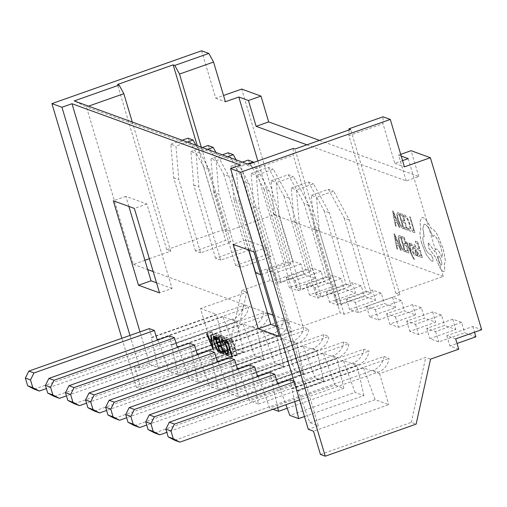 <?xml version="1.0" encoding="UTF-8"?>
<svg xmlns="http://www.w3.org/2000/svg" width="507" height="507" viewBox="0 0 507 507"><rect width="100%" height="100%" fill="white"/><g stroke="black" fill="none" stroke-linecap="round" stroke-linejoin="round"><path stroke-width="0.38" stroke-dasharray="2.54 1.9" d="M149.35 258.728L170.77 251.174L132.276 122.054M88.554 106.147L86.444 106.895L255.851 168.508L293.23 155.319L293.331 148.456M144.926 260.294L133.385 264.362L86.444 106.895L74.199 100.925M408.198 158.628L443.308 276.41L395.853 293.147L348.911 135.68L382.962 123.67L383.058 116.8M402.564 160.618L394.795 163.355L382.962 123.67M289.776 379.718L292.469 388.749L383.97 356.472L389.103 358.341A16.465 15.647 -70 0 1 378.114 372.201L299.523 399.928M294.136 381.86L294.909 381.587L293.952 381.239M294.909 381.587L297.603 390.618L298.249 390.853L309.891 422.705L318.32 425.772L240.597 165.048M149.717 364.451L158.146 367.518L223.384 344.5L209.74 339.538L200.506 308.56L246.694 292.266L232.244 357.27L141.39 389.325L134.463 366.092L139.679 367.987L149.717 364.451L140.008 331.882M158.146 367.518L151.32 337.415L151.961 337.649L243.468 305.366L248.601 307.236A16.465 15.647 -70 0 1 237.612 321.102L46.384 388.558M149.267 328.612L151.961 337.649M157.829 339.975L169.389 371.606L178.217 374.819L171.391 344.716L172.038 344.95L263.539 312.667L268.672 314.536A16.465 15.647 -70 0 1 257.683 328.403L66.455 395.859M169.344 335.913L172.038 344.95M177.9 347.276L189.46 378.906L198.294 382.12L191.462 352.016L192.109 352.251L283.609 319.968L288.749 321.837A16.465 15.647 -70 0 1 277.754 335.704L86.526 403.16M189.415 343.214L192.109 352.251M197.971 354.577L209.53 386.207L218.365 389.414L211.539 359.317L212.18 359.552L303.68 327.269L308.82 329.138A16.465 15.647 -70 0 1 297.824 343.005L106.597 410.461M209.486 350.514L212.18 359.552M218.042 361.878L229.601 393.508L238.436 396.715L231.61 366.618L232.25 366.853L323.751 334.569L328.891 336.439A16.465 15.647 -70 0 1 317.895 350.305L126.674 417.762M229.557 357.815L232.25 366.853M238.113 369.178L249.672 400.809L258.507 404.016L251.681 373.919L252.321 374.153L343.822 341.87L348.962 343.74A16.465 15.647 -70 0 1 337.973 357.606L146.745 425.062M249.628 365.116L252.321 374.153M258.183 376.479L269.749 408.11L272.994 409.288M277.741 407.615L271.752 381.22L272.392 381.448L363.893 349.171L369.033 351.04A16.465 15.647 -70 0 1 358.043 364.901L166.816 432.363M269.699 372.417L272.392 381.448M278.261 383.78L285.916 404.732M294.789 401.601L291.823 388.52L292.469 388.749M291.823 388.52L357.061 365.503L343.416 360.54L355.058 392.393L289.82 415.404M278.178 383.552L343.416 360.54M277.532 383.317L369.033 351.04M271.752 381.22L336.99 358.202L323.346 353.24L334.988 385.092L269.749 408.11M258.101 376.251L323.346 353.24M257.461 376.017L348.962 343.74M251.681 373.919L316.919 350.901L303.268 345.939L314.917 377.791L249.672 400.809M238.03 368.95L303.268 345.939M237.39 368.716L328.891 336.439M231.61 366.618L296.849 343.6L283.198 338.638L294.84 370.49L229.601 393.508M217.959 361.649L283.198 338.638M217.319 361.415L308.82 329.138M211.539 359.317L276.778 336.299L263.127 331.337L274.769 363.189L209.53 386.207M197.888 354.349L263.127 331.337M197.248 354.12L288.749 321.837M191.462 352.016L256.707 328.999L243.056 324.036L254.698 355.889L189.46 378.906M177.818 347.048L243.056 324.036M177.171 346.82L268.672 314.536M171.391 344.716L236.63 321.698L222.985 316.736L234.627 348.588L243.461 351.801L236.63 321.698M157.747 339.747L222.985 316.736M157.1 339.519L248.601 307.236M151.32 337.415L216.559 314.397L200.506 308.56M301.006 263.995L275.022 273.159L266.999 270.237L292.976 261.073L301.006 263.995L304.08 274.319L278.102 283.483L270.073 280.561L241.877 290.511L246.694 292.266M304.08 274.319L315.322 278.406L289.345 287.57L298.173 290.784L324.157 281.619L335.393 285.707L309.416 294.871L318.244 298.084L344.228 288.92L355.464 293.008L329.487 302.172L338.321 305.385L364.299 296.221L375.535 300.309L349.557 309.473L358.392 312.686L384.369 303.522L395.612 307.61L369.628 316.774L378.463 319.987L404.44 310.823L415.683 314.91L389.699 324.074L398.534 327.288L424.511 318.123L435.754 322.211L409.776 331.375L418.605 334.588L444.582 325.424L455.825 329.512L429.847 338.676L438.675 341.889L464.659 332.725L475.896 336.813M458.746 349.19L449.918 345.977L457.041 343.461M298.249 390.853L363.487 367.841L379.547 373.678L425.734 357.384L430.551 359.14M297.603 390.618L389.103 358.341M443.308 276.41L273.9 214.791L226.445 231.534L201.292 147.15M170.77 251.174L166.759 249.717L222.434 230.07L226.445 231.534M133.385 264.362L147.689 269.566M153.177 271.562L267.455 313.123M272.943 315.12L302.793 325.982L340.178 312.794L293.23 155.319M395.853 293.147L399.865 294.611L344.19 314.251L340.178 312.794M200.62 252.841L195.487 250.971L225.596 240.35L230.736 242.219L200.62 252.841L178.787 179.586L175.973 146.105L187.362 142.087M220.697 260.142L215.557 258.272L245.667 247.65L250.807 249.52L220.697 260.142L198.858 186.887L196.044 153.406L207.433 149.388M252.594 263.266L240.768 267.442L235.628 265.573L265.738 254.951L270.877 256.821L252.816 263.19M255.699 272.874L285.809 262.252L290.948 264.122L260.896 274.718M280.91 282.044L275.77 280.175L305.879 269.553L311.019 271.416L280.91 282.044L259.071 208.789L256.263 175.308L273.393 169.262L289.18 198.167L311.019 271.416M300.981 289.345L295.841 287.475L325.957 276.854L331.09 278.717L300.981 289.345L279.142 216.09L276.334 182.609L293.471 176.563L309.257 205.468L331.09 278.717M321.051 296.639L315.918 294.776L346.028 284.154L351.161 286.018L321.051 296.639L299.219 223.391L296.405 189.91L313.541 183.864L329.328 212.769L351.161 286.018M341.122 303.94L335.989 302.077L366.098 291.449L371.238 293.319L341.122 303.94L319.29 230.691L316.476 197.21L333.612 191.164L349.399 220.07L371.238 293.319M178.217 374.819L243.461 351.801M169.389 371.606L234.627 348.588M198.294 382.12L263.532 359.102L254.698 355.889M218.365 389.414L283.603 366.403L274.769 363.189M238.436 396.715L303.674 373.703L294.84 370.49M258.507 404.016L323.745 381.004L314.917 377.791M287.209 408.274L343.816 388.305L334.988 385.092M304.485 416.564L363.887 395.606L355.058 392.393M263.532 359.102L256.707 328.999M283.603 366.403L276.778 336.299M303.674 373.703L296.849 343.6M323.745 381.004L316.919 350.901M343.816 388.305L336.99 358.202M363.887 395.606L357.061 365.503M134.463 366.092L209.74 339.538M223.384 344.5L216.559 314.397M201.609 50.801L215.754 98.238L223.524 95.493M215.754 98.238L225.387 101.742M241.877 290.511L227.428 355.521L232.244 357.27M309.891 422.705L375.129 399.693L388.78 404.656L313.503 431.21M318.32 425.772L308.281 429.315M141.39 389.325L136.573 387.57L121.876 338.277M227.428 355.521L136.573 387.57M139.679 367.987L129.969 335.419M320.43 454.443L411.285 422.394L416.108 424.144M266.999 270.237L270.073 280.561M292.976 261.073L241.7 89.08M461.579 322.395L435.602 331.565L426.767 328.352L452.745 319.188L461.579 322.395L464.659 332.725M452.745 319.188L455.825 329.512M441.508 315.094L415.525 324.265L406.696 321.051L432.674 311.887L441.508 315.094L444.582 325.424M432.674 311.887L435.754 322.211M421.437 307.8L395.454 316.964L386.626 313.751L412.603 304.587L421.437 307.8L424.511 318.123M412.603 304.587L415.683 314.91M401.36 300.499L375.383 309.663L366.555 306.45L392.532 297.286L401.36 300.499L404.44 310.823M392.532 297.286L395.612 307.61M381.289 293.198L355.312 302.362L346.477 299.149L372.461 289.985L381.289 293.198L384.369 303.522M372.461 289.985L375.535 300.309M361.218 285.897L335.241 295.061L326.407 291.848L352.39 282.684L361.218 285.897L364.299 296.221M352.39 282.684L355.464 293.008M341.148 278.597L315.17 287.761L306.336 284.547L332.313 275.383L341.148 278.597L344.228 288.92M332.313 275.383L335.393 285.707M321.077 271.296L295.099 280.46L286.265 277.247L312.242 268.083L321.077 271.296L324.157 281.619M312.242 268.083L315.322 278.406M306.925 144.812L406.246 180.936L418.795 176.512L319.467 140.382M418.795 176.512L411.095 150.693M455.673 338.866L446.838 335.653L472.816 326.489L481.65 329.696M472.816 326.489L474.527 332.212M411.285 422.394L425.734 357.384M406.246 180.936L398.553 155.123L400.701 154.362M398.553 155.123L401.214 156.093M394.795 163.355L404.428 166.86M379.547 373.678L388.78 404.656M363.487 367.841L375.129 399.693M273.9 214.791L257.854 160.966M302.793 325.982L255.851 168.508L248.424 164.293M248.633 249.989L245.629 239.906L266.669 247.555L291.848 332.022L279.3 336.445M128.867 206.425L125.856 196.342L146.897 203.998L172.076 288.458L159.534 292.888M446.838 335.653L449.918 345.977M275.022 273.159L278.102 283.483M295.099 280.46L298.173 290.784M286.265 277.247L289.345 287.57M315.17 287.761L318.244 298.084M306.336 284.547L309.416 294.871M335.241 295.061L338.321 305.385M326.407 291.848L329.487 302.172M355.312 302.362L358.392 312.686M346.477 299.149L349.557 309.473M375.383 309.663L378.463 319.987M366.555 306.45L369.628 316.774M395.454 316.964L398.534 327.288M386.626 313.751L389.699 324.074M415.525 324.265L418.605 334.588M406.696 321.051L409.776 331.375M435.602 331.565L438.675 341.889M426.767 328.352L429.847 338.676M195.487 250.971L173.648 177.716L170.834 144.235L175.973 146.105M173.648 177.716L178.787 179.586M170.834 144.235L182.228 140.217M195.917 145.198L208.897 168.964L230.736 242.219M187.97 138.189L203.757 167.095L208.897 168.964M203.757 167.095L225.596 240.35M243.468 305.366A16.465 15.647 -70 0 1 232.472 319.233L34.216 389.173M215.557 258.272L193.718 185.017L190.905 151.536L196.044 153.406M193.718 185.017L198.858 186.887M190.905 151.536L202.299 147.518M215.988 152.499L228.968 176.265L250.807 249.52M208.041 145.49L223.828 174.395L228.968 176.265M223.828 174.395L245.667 247.65M263.539 312.667A16.465 15.647 -70 0 1 252.543 326.533L54.287 396.474M235.628 265.573L213.789 192.318L218.929 194.187L216.115 160.706L227.51 156.688M213.789 192.318L210.982 158.837L216.115 160.706M210.982 158.837L222.37 154.819M236.059 159.8L249.038 183.566L270.877 256.821M228.112 152.791L243.899 181.696L249.038 183.566M240.768 267.442L218.929 194.187M243.899 181.696L265.738 254.951M283.609 319.968A16.465 15.647 -70 0 1 272.614 333.834L74.358 403.775M248.905 250.09L233.86 199.619L239 201.488L236.192 168.007L247.581 163.989M233.86 199.619L231.053 166.138L236.192 168.007M231.053 166.138L242.441 162.12M253.601 162.468L269.109 190.866L290.948 264.122M248.189 160.092L263.97 188.997L269.109 190.866M254.045 251.954L239 201.488M263.97 188.997L285.809 262.252M303.68 327.269A16.465 15.647 -70 0 1 292.685 341.135L94.429 411.076M275.77 280.175L253.937 206.919L251.123 173.438L256.263 175.308M253.937 206.919L259.071 208.789M251.123 173.438L268.26 167.392L273.393 169.262M268.26 167.392L284.047 196.298L289.18 198.167M284.047 196.298L305.879 269.553M323.751 334.569A16.465 15.647 -70 0 1 312.762 348.436L114.506 418.376M295.841 287.475L274.008 214.22L271.194 180.739L276.334 182.609M274.008 214.22L279.142 216.09M271.194 180.739L288.331 174.693L293.471 176.563M288.331 174.693L304.118 203.599L309.257 205.468M304.118 203.599L325.957 276.854M343.822 341.87A16.465 15.647 -70 0 1 332.833 355.737L134.577 425.677M315.918 294.776L294.079 221.521L291.265 188.04L296.405 189.91M294.079 221.521L299.219 223.391M291.265 188.04L308.402 181.994L313.541 183.864M308.402 181.994L324.188 210.899L329.328 212.769M324.188 210.899L346.028 284.154M363.893 349.171A16.465 15.647 -70 0 1 352.904 363.037L154.648 432.972M335.989 302.077L314.15 228.822L311.336 195.341L316.476 197.21M314.15 228.822L319.29 230.691M311.336 195.341L328.473 189.295L333.612 191.164M328.473 189.295L344.259 218.2L349.399 220.07M344.259 218.2L366.098 291.449M383.97 356.472A16.465 15.647 -70 0 1 372.975 370.338L174.719 440.272M218.454 348.36L211.546 332.041L212.021 332.212L214.208 337.434L216.394 338.226L215.646 333.53L216.121 333.701L218.454 348.36L213.434 350.128M218.39 348.334L213.428 350.084M211.546 332.041L206.533 333.809M212.021 332.212L207.002 333.98M214.208 337.434L209.195 339.202M216.394 338.226L211.799 339.848M215.646 333.53L210.627 335.298M216.121 333.701L211.102 335.469M216.635 339.728L214.911 339.101L217.522 345.33L216.635 339.728L212.034 341.35M214.911 339.101L211.85 340.184M217.522 345.33L212.927 346.953M220.691 335.361L225.304 350.85L222.636 349.38L218.986 341.471L218.46 334.753L220.691 335.361L215.671 337.13M225.304 350.85L220.285 352.625M222.636 349.38L218.904 350.698M218.986 341.471L214.315 343.119M224.062 348.981L220.729 336.794L218.916 336.483C218.441 337.199 218.606 338.917 219.417 341.636L222.453 348.011L224.062 348.981L219.043 350.755M215.798 337.554L213.897 338.258M224.398 349.108L219.727 350.755M220.729 336.794L216.058 338.442M222.453 348.011L217.433 349.779M219.417 341.636L214.404 343.404M224.271 336.667L228.885 352.156L226.173 351.167L225.697 349.577L227.985 350.407L226.559 345.641L224.278 344.811L223.802 343.22L226.09 344.057L224.309 338.099L222.028 337.263L221.553 335.678L224.271 336.667L219.252 338.435M228.885 352.156L223.872 353.924M226.173 351.167L223.346 352.162M225.697 349.577L220.678 351.345M227.985 350.407L223.314 352.054M226.559 345.641L221.895 347.289M224.278 344.811L221.451 345.806M223.802 343.22L218.783 344.994M226.09 344.057L221.42 345.704M224.309 338.099L219.645 339.747M222.028 337.263L218.986 338.34M221.553 335.678L216.533 337.447M227.624 355.477L232.643 353.709L232.098 353.677L229.031 349.672L229.132 348.879L231.648 352.099C232.852 352.276 232.916 350.343 231.826 346.306C230.457 342.124 229.088 339.684 227.713 338.98L226.762 340.932L226.109 339.874L226.711 337.358L227.237 337.389L230.032 340.824L232.288 346.566C233.632 351.535 233.569 353.905 232.098 353.677L227.992 355.122M229.031 349.672L224.449 351.288M229.132 348.879L224.113 350.648M228.239 353.468L231.648 352.099L226.629 353.867M231.826 346.306L227.155 347.954M223.562 340.267L227.713 338.98L223.669 340.406M226.762 340.932L221.743 342.707M226.109 339.874L221.832 341.388M227.237 337.389L222.218 339.158M230.032 340.824L225.013 342.593M232.288 346.566L227.269 348.334M232.795 339.766L237.409 355.255L236.978 355.096L232.833 341.198L230.983 340.52L230.508 338.936L232.795 339.766L227.776 341.534M237.409 355.255L232.39 357.023M236.978 355.096L232.307 356.744M232.833 341.198L228.163 342.846M230.983 340.52L227.808 341.642M230.508 338.936L225.488 340.704M348.993 129.969L348.911 135.68M399.865 294.611L350.616 129.393M344.19 314.251L294.941 149.039M166.759 249.717L117.504 84.498M222.434 230.07L197.28 145.693M125.856 196.342L113.315 200.766M146.897 203.998L134.355 208.421M172.076 288.458L156.53 282.805M266.669 247.555L254.121 251.985M291.848 332.022L276.296 326.362M245.629 239.906L233.081 244.33M412.375 231.832L411.836 230.039L413.769 230.698L409.58 216.736L410.207 216.952L414.941 232.713L412.375 231.832L411.836 230.039M411.887 230.02L413.769 230.698M413.82 230.685L409.58 216.736M409.631 216.717L410.207 216.952M410.258 216.933L414.941 232.713M414.992 232.694L412.425 231.813M408.389 229.842L407.799 227.897L409.326 229.398L410.074 228.169L409.206 223.834L407.273 218.923L405.473 216.698L404.605 217.243L403.965 215.114L404.928 214.867L407.406 217.801L409.948 224.164L411.038 229.646L410.011 231.224L408.338 229.861L407.748 227.909L409.326 229.398L409.726 229.398L409.371 229.379L410.125 228.15L409.257 223.815L407.324 218.904L405.473 216.698L404.554 217.256L403.914 215.133L404.237 214.841L403.914 215.133L404.878 214.879L407.355 217.814L409.897 224.183L410.987 229.665L409.96 231.243L408.338 229.861M410.499 231.249L409.96 231.243L410.499 231.249M404.941 229.284L404.402 227.485L406.392 228.169L404.801 222.865L403.059 222.269L402.52 220.463L404.256 221.058L402.742 216.014L400.866 215.367L400.321 213.555L402.831 214.417L407.558 230.178L404.941 229.284L404.402 227.485M404.453 227.466L406.392 228.169M406.443 228.15L404.801 222.865M404.852 222.846L403.059 222.269M403.109 222.25L402.52 220.463M402.571 220.444L404.256 221.058M404.307 221.039L402.742 216.014M402.792 215.995L400.866 215.367M400.917 215.355L400.321 213.555M400.372 213.542L402.831 214.417M402.881 214.398L407.558 230.178M407.609 230.165L404.992 229.265M404.073 228.949L402.735 228.492L400.181 225.634L397.684 219.506L396.74 214.163L397.957 212.712L399.345 213.187L404.073 228.949L402.685 228.505L400.131 225.653L397.634 219.525L396.689 214.182L397.906 212.725L399.294 213.206L404.022 228.968M397.38 212.68L397.957 212.712L397.38 212.68M399.256 214.784L402.907 226.933L400.257 224.55L398.363 219.791L397.564 215.532L398.521 214.531L399.256 214.784L402.856 226.952L400.207 224.569L398.312 219.81L397.513 215.551L398.47 214.55L399.205 214.803M398.039 214.505L398.521 214.531L398.039 214.505M395.466 225.995L392.589 210.868L393.261 211.096L399.839 227.497L399.148 227.256L397.387 222.788L395.359 222.091L396.157 226.23L395.416 226.014L392.538 210.887L393.21 211.115L399.789 227.516L399.098 227.275L397.336 222.801L395.308 222.11L396.106 226.249L395.416 226.014M396.651 220.938L395.023 220.374L393.533 212.997L396.651 220.938L394.972 220.393L393.483 213.016L396.601 220.957M419.828 256.821L419.289 255.021L421.273 255.705L419.682 250.401L417.945 249.805L417.4 247.999L419.143 248.601L417.629 243.556L415.753 242.91L415.208 241.098L417.711 241.959L422.445 257.721L419.828 256.821L419.289 255.021M419.34 255.008L421.273 255.705M421.323 255.686L419.682 250.401M419.733 250.388L417.945 249.805M417.996 249.786L417.4 247.999M417.451 247.986L419.143 248.601M419.194 248.582L417.629 243.556M417.679 243.537L415.753 242.91M415.803 242.891L415.208 241.098M415.258 241.078L417.711 241.959M417.762 241.94L422.445 257.721M422.496 257.702L419.878 256.802M414.301 244.558L415.81 246.015L416.386 247.936L414.625 246.193L414.916 248.715L416.082 249.539L418.338 253.608L418.757 255.896L418.218 256.51L416.551 254.134L417.058 255.87L416.45 255.661L414.276 248.417C413.42 245.565 413.414 244.285 414.251 244.577L415.759 246.034L416.336 247.955L414.789 246.199L414.96 248.696L416.133 249.52L418.389 253.589L418.807 255.883L418.269 256.491L416.589 254.115L417.109 255.851L416.501 255.642L414.327 248.398C413.471 245.553 413.465 244.273 414.301 244.558L413.921 244.558L414.301 244.558M418.541 256.504L418.218 256.51L418.541 256.504M417.134 251.732L417.939 254.47L417.629 254.818L416.691 253.671L415.417 250.205L417.134 251.732L417.888 254.489L417.578 254.837L416.64 253.69L415.366 250.224L417.084 251.751M417.939 254.47L417.578 254.837L417.939 254.47M414.948 252.93L415.556 254.964L414.815 255.306L413.535 254.064L412.413 251.491L412.058 249.704L412.704 247.752L412.527 246.751L411.405 245.001L410.765 245.515L410.188 243.594L410.86 243.379L412.096 244.602L413.205 247.143L413.566 248.861L412.926 250.883L413.091 251.903L414.219 253.69L414.897 252.942L415.506 254.983L414.764 255.319L413.484 254.077L412.362 251.51L412.007 249.723L412.654 247.765L412.476 246.763L411.354 245.02L410.714 245.534L410.138 243.613L410.816 243.398L412.045 244.621L413.154 247.156L413.516 248.88L412.875 250.902L413.04 251.922L414.219 253.69L414.897 252.942M415.556 254.964L414.764 255.319L415.556 254.964M411.405 245.001L410.714 245.534L411.405 245.001M410.188 243.594L410.86 243.379L410.188 243.594M406.246 242.061L406.88 242.276L410.733 252.023L408.902 242.973L409.58 243.208L411.589 253.975L412.47 256.111L413.851 257.803L414.377 259.565L414.035 259.59L411.716 255.56L406.246 242.061L406.88 242.276M406.931 242.264L410.372 251.079M410.423 251.066L410.721 252.017L410.531 251.123M410.581 251.104L408.902 242.973M408.953 242.954L409.58 243.208M409.631 243.189L411.589 253.975M411.64 253.956L414.428 259.546L414.035 259.59L411.76 255.541L406.297 242.042M414.428 259.546L414.086 259.571L414.428 259.546M406.354 252.194L405.815 250.401L407.799 251.079L406.208 245.781L404.472 245.179L403.927 243.379L405.67 243.975L404.155 238.93L402.279 238.284L401.734 236.471L404.237 237.333L408.972 253.094L406.354 252.194L405.815 250.401M405.866 250.382L407.799 251.079M407.85 251.066L406.208 245.781M406.259 245.762L404.472 245.179M404.523 245.166L403.927 243.379M403.978 243.36L405.67 243.975M405.72 243.956L404.155 238.93M404.206 238.911L402.279 238.284M402.33 238.265L401.734 236.471M401.785 236.452L404.237 237.333M404.288 237.314L408.972 253.094M409.022 253.075L406.405 252.175M405.486 251.865L404.142 251.402L401.595 248.55L399.098 242.422L398.153 237.08L399.364 235.622L400.752 236.104L405.486 251.865L404.098 251.421L401.544 248.563L399.047 242.441L398.103 237.099L399.313 235.641L400.701 236.116L405.435 251.884M398.794 235.597L399.364 235.622L398.794 235.597M400.669 237.701L404.313 249.85L401.671 247.467L399.776 242.701L398.977 238.448L399.934 237.447L400.669 237.701L404.269 249.869L401.62 247.486L399.725 242.72L398.927 238.467L399.884 237.466L400.619 237.713M399.453 237.422L399.934 237.447L399.453 237.422M396.873 248.905L393.996 233.784L394.668 234.012L401.252 250.414L400.562 250.173L398.8 245.699L396.772 245.008L397.57 249.146L396.823 248.924L393.945 233.797L394.617 234.031L401.202 250.426L400.511 250.192L398.749 245.718L396.721 245.02L397.52 249.165L396.823 248.924M398.065 243.854L396.43 243.29L394.947 235.913L398.065 243.854L396.379 243.309L394.896 235.932L398.014 243.867M421.786 243.436C419.783 236.249 419.454 231.743 420.804 229.931L420.018 221.717L421.78 217.465L422.971 217.503C424.53 218.086 426.349 220.019 428.434 223.295L431.438 228.752L432.167 228.803C433.713 229.386 435.576 231.629 437.756 235.546L443.213 248.88L445.431 260.598L444.278 265.028C445.152 269.616 444.816 271.777 443.276 271.518C440.976 270.142 438.701 266.01 436.451 259.128L436.115 258.006L428.789 248.05L428.079 242.479L435.063 251.916C434.987 249.691 435.475 248.722 436.514 248.994C438.2 249.875 440.025 252.714 441.99 257.505C442.674 255.915 442.332 252.714 440.97 247.91C438.72 241.021 436.445 236.889 434.144 235.514L433.517 235.514L434.1 235.533L432.769 236.585C429.968 229.589 427.344 225.476 424.904 224.233L424.067 224.202L422.857 228.074L424.264 236.579L423.522 236.465L424.036 236.465C422.546 236.408 422.521 239.012 423.966 244.285C425.601 249.368 427.306 252.568 429.08 253.88L430.811 254.375L432.921 258.215L432.965 261.346L430.925 260.642L426.26 254.52L421.735 243.449C419.733 236.262 419.409 231.762 420.753 229.944L419.967 221.736L421.735 217.478L422.92 217.522C424.479 218.105 426.298 220.038 428.383 223.314L431.387 228.771L432.116 228.822C433.662 229.398 435.526 231.648 437.706 235.565L443.162 248.899L445.38 260.617L444.227 265.047C445.102 269.635 444.766 271.796 443.226 271.537C440.925 270.161 438.65 266.029 436.407 259.14L436.071 258.025L428.738 248.069L428.028 242.492L435.012 251.928C434.936 249.71 435.424 248.734 436.464 249.013C438.156 249.894 439.975 252.727 441.939 257.524C442.624 255.934 442.281 252.733 440.919 247.923C438.669 241.04 436.4 236.908 434.1 235.533L432.82 236.566C430.018 229.57 427.395 225.457 424.955 224.214L424.118 224.183L422.908 228.055L423.991 236.484C422.496 236.427 422.47 239.031 423.915 244.298C425.55 249.387 427.255 252.581 429.03 253.899L430.76 254.387L432.87 258.234L432.915 261.365L430.874 260.661L426.21 254.539L421.735 243.449M443.885 271.543L443.226 271.537L443.885 271.543M435.906 248.969L436.514 248.994L435.906 248.969M441.293 264.806C439.607 264.451 436.863 255.167 438.669 256.067C440.298 256.308 443.131 265.75 441.293 264.806L441.242 264.825C439.556 264.47 436.812 255.186 438.618 256.086C440.247 256.327 443.08 265.769 441.242 264.825L441.293 264.806M232.472 319.233L237.612 321.102M252.543 326.533L257.683 328.403M272.614 333.834L277.754 335.704M292.685 341.135L297.824 343.005M312.762 348.436L317.895 350.305M332.833 355.737L337.973 357.606M352.904 363.037L358.043 364.901M372.975 370.338L378.114 372.201M219.195 334.816L214.176 336.591M224.335 350.495L220.101 351.991M220.177 336.591L215.95 338.08M213.441 336.521L218.46 334.753M221.692 339.126L226.711 337.358"/><path stroke-width="0.76" d="M132.276 122.054L123.828 93.706L88.554 106.147M149.35 258.728L144.926 260.294M401.214 156.093L408.198 158.628L402.564 160.618M254.121 251.985L233.081 244.33L258.259 328.796L279.3 336.445L254.121 251.985M138.493 285.232L159.534 292.888L134.355 208.421L113.315 200.766L138.493 285.232L151.035 280.808L147.689 269.566L153.177 271.562M226.629 353.867C227.839 354.044 227.897 352.118 226.806 348.075C225.438 343.892 224.069 341.452 222.693 340.748L221.743 342.707L221.09 341.648L221.692 339.126L222.218 339.158L225.013 342.593L227.269 348.334C228.613 353.303 228.549 355.673 227.079 355.445L224.012 351.44L224.113 350.648L226.629 353.867L228.239 353.468M223.669 340.406L222.275 340.723L223.562 340.267M227.624 355.477L227.079 355.445L227.992 355.122M214.176 336.591L215.671 337.13L220.285 352.625L217.617 351.155L213.967 343.245L213.441 336.521L214.176 336.591M293.952 381.239L289.776 379.718L169.332 422.204L174.471 424.074L294.136 381.86M121.876 338.277L51.917 103.612L201.609 50.801L208.84 53.431L213.555 62.05L179.503 74.066L174.782 65.441L173.179 64.858L117.504 84.498L119.107 85.081L74.199 100.925L248.424 164.293L293.331 148.456L294.941 149.039L350.616 129.393L349.006 128.81L383.058 116.8L390.289 119.43L240.591 172.234L325.247 456.199L320.43 454.443L313.503 431.21L308.281 429.315L230.558 168.584L240.597 165.048L71.988 103.72L61.955 107.262L129.969 335.419M140.008 331.882L71.988 103.72M154.407 330.482L149.267 328.612L28.829 371.099L33.969 372.968L154.407 330.482L157.1 339.519L157.829 339.975M174.478 337.782L169.344 335.913L48.9 378.399L54.04 380.269L174.478 337.782L177.171 346.82L177.9 347.276M194.555 345.083L189.415 343.214L68.971 385.7L74.111 387.57L194.555 345.083L197.248 354.12L197.971 354.577M214.626 352.384L209.486 350.514L89.042 393.001L94.182 394.871L214.626 352.384L217.319 361.415L218.042 361.878M234.697 359.685L229.557 357.815L109.119 400.302L114.252 402.171L234.697 359.685L237.39 368.716L238.113 369.178M254.768 366.986L249.628 365.116L129.19 407.603L134.33 409.472L254.768 366.986L257.461 376.017L258.183 376.479M272.994 409.288L278.577 411.316L277.741 407.615M274.838 374.286L269.699 372.417L149.261 414.903L154.401 416.773L274.838 374.286L277.532 383.317L278.261 383.78M285.916 404.732L289.82 415.404L298.648 418.617L294.789 401.601M213.434 350.128L206.533 333.809L207.002 333.98L209.195 339.202L211.375 339.994L210.627 335.298L211.102 335.469L213.434 350.128M219.252 338.435L223.872 353.924L221.153 352.935L220.678 351.345L222.966 352.181L221.54 347.415L219.258 346.579L218.783 344.994L221.071 345.825L219.297 339.867L217.009 339.037L216.533 337.447L219.252 338.435M227.776 341.534L232.39 357.023L231.959 356.865L227.814 342.966L225.964 342.295L225.488 340.704L227.776 341.534M457.041 343.461L475.896 336.813L474.527 332.212M390.289 119.43L404.428 166.86L430.38 157.709L481.65 329.696L455.673 338.866L458.746 349.19L430.551 359.14L416.108 424.144L325.247 456.199M248.633 249.989L267.455 313.123L272.943 315.12M260.896 274.718L255.699 272.874L248.905 250.09M278.577 411.316L287.209 408.274M298.648 418.617L304.485 416.564M213.555 62.05L225.387 101.742L238.791 97.014L248.436 100.519L260.985 96.096L241.7 89.08L223.524 95.493M51.917 103.612L61.955 107.262M174.782 65.441L208.84 53.431M230.558 168.584L240.591 172.234M319.467 140.382L268.678 121.908L260.985 96.096M400.701 154.362L411.095 150.693L430.38 157.709M268.678 121.908L256.13 126.332L306.925 144.812M256.13 126.332L248.436 100.519M257.854 160.966L238.791 97.014M201.292 147.15L179.503 74.066M128.867 206.425L147.689 269.566M187.362 142.087L193.11 140.059L195.917 145.198M182.228 140.217L187.97 138.189L193.11 140.059M46.384 388.558L39.356 391.043L34.216 389.173L27.657 385.776L25.35 378.032L28.829 371.099M39.356 391.043L32.797 387.646L30.49 379.901L33.969 372.968M27.657 385.776L32.797 387.646M25.35 378.032L30.49 379.901M207.433 149.388L213.181 147.36L215.988 152.499M202.299 147.518L208.041 145.49L213.181 147.36M66.455 395.859L59.427 398.344L54.287 396.474L47.728 393.077L45.421 385.333L48.9 378.399M59.427 398.344L52.867 394.947L50.561 387.202L54.04 380.269M47.728 393.077L52.867 394.947M45.421 385.333L50.561 387.202M227.51 156.688L233.252 154.66L236.059 159.8M222.37 154.819L228.112 152.791L233.252 154.66M86.526 403.16L79.498 405.644L74.358 403.775L67.805 400.378L65.492 392.633L68.971 385.7M79.498 405.644L72.938 402.247L70.631 394.503L74.111 387.57M67.805 400.378L72.938 402.247M65.492 392.633L70.631 394.503M247.581 163.989L253.323 161.961L253.601 162.468M242.441 162.12L248.189 160.092L253.323 161.961M260.839 274.743L254.045 251.954M106.597 410.461L99.568 412.945L94.429 411.076L87.876 407.679L85.563 399.934L89.042 393.001M99.568 412.945L93.015 409.548L90.702 401.804L94.182 394.871M87.876 407.679L93.015 409.548M85.563 399.934L90.702 401.804M126.674 417.762L119.639 420.24L114.506 418.376L107.947 414.979L105.64 407.235L109.119 400.302M119.639 420.24L113.086 416.849L110.773 409.105L114.252 402.171M107.947 414.979L113.086 416.849M105.64 407.235L110.773 409.105M146.745 425.062L139.717 427.54L134.577 425.677L128.018 422.28L125.711 414.536L129.19 407.603M139.717 427.54L133.157 424.15L130.85 416.405L134.33 409.472M128.018 422.28L133.157 424.15M125.711 414.536L130.85 416.405M166.816 432.363L159.787 434.841L154.648 432.972L148.088 429.581L145.782 421.837L149.261 414.903M159.787 434.841L153.228 431.451L150.921 423.706L154.401 416.773M148.088 429.581L153.228 431.451M145.782 421.837L150.921 423.706M299.523 399.928L179.858 442.142L174.719 440.272L168.159 436.882L165.852 429.137L169.332 422.204M179.858 442.142L173.299 438.751L170.992 431.007L174.471 424.074M168.159 436.882L173.299 438.751M165.852 429.137L170.992 431.007M211.799 339.848L211.375 339.994M209.892 340.875L212.509 347.099L211.615 341.503L209.892 340.875L211.85 340.184M212.927 346.953L212.509 347.099M212.034 341.35L211.615 341.503M218.904 350.698L217.617 351.155M214.315 343.119L213.967 343.245M219.379 350.876L215.709 338.562L213.897 338.258C213.422 338.968 213.593 340.685 214.404 343.404L217.433 349.779L219.727 350.755M216.058 338.442L215.709 338.562M215.798 337.554L213.897 338.258M223.346 352.162L221.153 352.935M223.314 352.054L222.966 352.181M221.895 347.289L221.54 347.415M221.451 345.806L219.258 346.579M221.42 345.704L221.071 345.825M219.645 339.747L219.297 339.867M218.986 338.34L217.009 339.037M224.449 351.288L224.012 351.44M227.155 347.954L226.806 348.075M221.832 341.388L221.09 341.648M232.307 356.744L231.959 356.865M228.163 342.846L227.814 342.966M227.808 341.642L225.964 342.295M349.006 128.81L348.993 129.969M119.107 85.081L123.828 93.706M197.28 145.693L173.179 64.858M156.53 282.805L151.035 280.808M276.296 326.362L270.808 324.366L258.259 328.796M270.808 324.366L267.455 313.123M220.101 351.991L219.316 352.27M215.95 338.08L215.158 338.365"/></g></svg>
